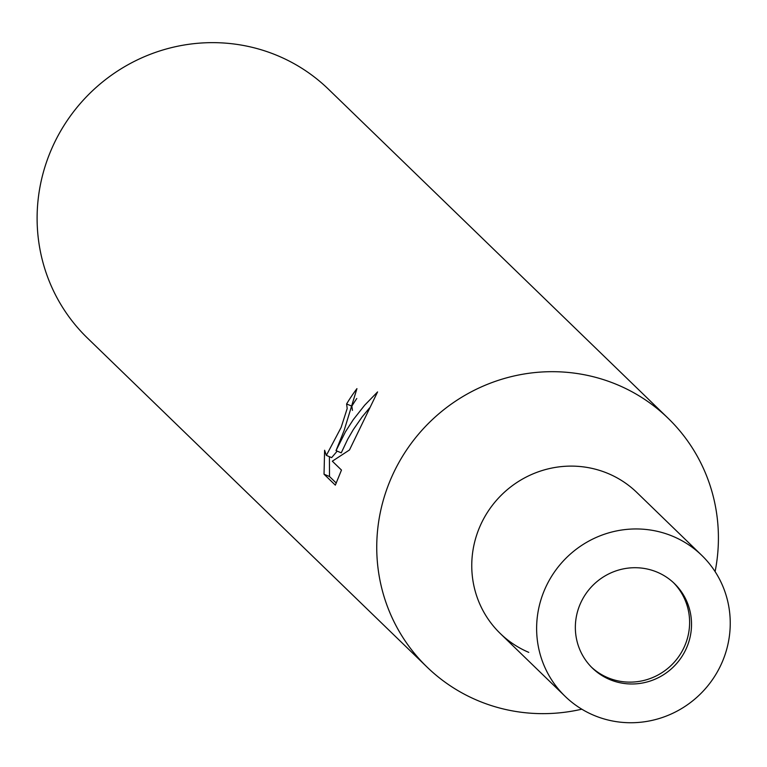 <?xml version="1.0" encoding="UTF-8"?>
<svg xmlns="http://www.w3.org/2000/svg" width="767" height="767" viewBox="0 0 767 767"><rect width="100%" height="100%" fill="white"/><g stroke="black" fill="none" stroke-linecap="round" stroke-linejoin="round"><path stroke-width="1.15" d="M591.52 667.213A58.896 57.314 134.1 0 0 607.656 677.625A58.896 57.314 134.1 0 0 678.977 656.236A58.896 57.314 134.1 0 0 673.455 582.642M668.105 418.255A173.217 168.577 134.1 0 1 715.103 571.616A173.217 168.577 134.1 0 0 617.799 384.948A173.217 168.577 134.1 0 0 391.841 476.643A173.217 168.577 134.1 0 0 477.352 700.386A173.217 168.577 134.1 0 0 581.817 709.187A173.217 168.577 134.1 0 1 427.046 667.079L87.419 338.036A173.217 168.577 134.1 0 1 52.204 147.609A173.217 168.577 134.1 0 1 328.477 89.221L668.105 418.255A173.217 168.577 134.1 0 0 391.841 476.643A173.217 168.577 134.1 0 0 427.046 667.079M608.356 473.623A98.157 95.52 134.1 0 0 480.315 525.587A98.157 95.52 134.1 0 0 528.77 652.372M356.78 398.504A167.446 162.959 134.1 0 0 351.842 406.165L346.607 403.95A173.217 168.577 -45.9 0 1 356.943 388.629L344.143 430.431L336.023 450.622L345.495 431.744L353.328 419.587L364.661 405.216L377.585 391.918M377.575 391.927L349.484 449.97L332.322 461.197L341.468 470.056M341.478 470.046L335.332 485.137L324.038 474.217L324.604 450.258L326.358 455.387L341.104 427.497L347.192 408.495L346.607 403.95M351.842 406.165L352.456 410.403M329.417 456.681L329.494 476.508L336.272 483.095M329.484 476.518L324.038 474.217M369.55 407.919L362.168 416.884L353.405 429.462L347.681 439.29L341.257 452.846L336.023 450.622M337.192 451.121L331.651 457.631L326.358 455.387M686.388 648.297A58.896 57.314 134.1 0 0 674.423 583.553A58.896 57.314 134.1 0 0 580.485 603.399A58.896 57.314 134.1 0 0 592.46 668.153A58.896 57.314 134.1 0 0 686.388 648.297M701.738 555.346L636.869 492.5A98.157 95.53 134.1 0 0 480.315 525.587A98.157 95.53 134.1 0 0 500.266 633.504L565.135 696.35A98.157 95.53 134.1 0 0 721.689 663.263A98.157 95.53 134.1 0 0 701.738 555.346A98.157 95.53 134.1 0 0 545.184 588.433A98.157 95.53 134.1 0 0 565.135 696.35"/></g></svg>
